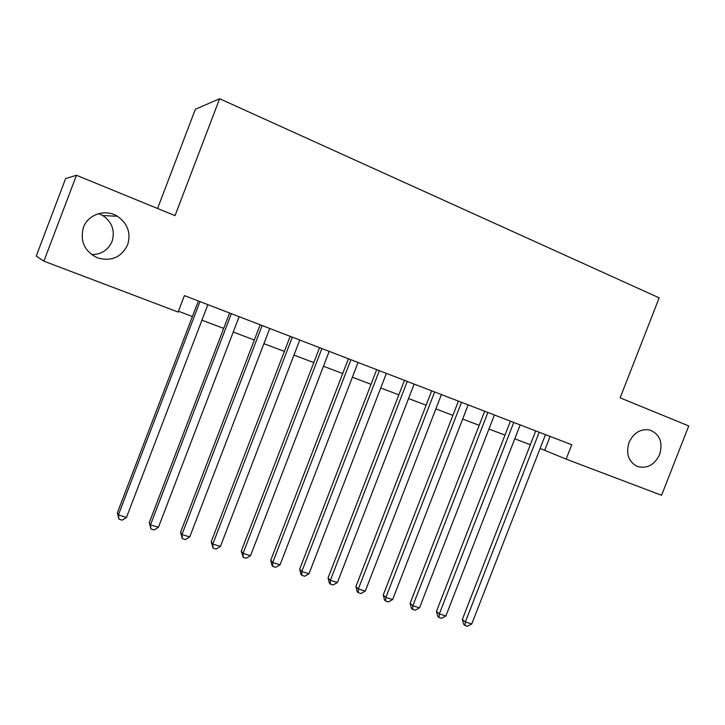 <?xml version="1.0" encoding="UTF-8"?>
<svg xmlns="http://www.w3.org/2000/svg" width="725" height="725" viewBox="0 0 725 725"><rect width="100%" height="100%" fill="white"/><g stroke="black" fill="none" stroke-linecap="round" stroke-linejoin="round"><path stroke-width="1.09" d="M98.682 213.621L102.778 215.542C112.13 222.14 115.23 230.749 112.076 241.38C108.179 250.134 101.328 254.529 91.522 254.566M127.627 244.851C121.492 257.23 111.559 261.616 97.821 258C84.58 251.593 79.786 241.398 83.438 227.433C88.024 214.265 105.506 208.619 117.432 216.267C127.727 223.572 131.134 233.097 127.627 244.851M659.641 454.53C654.448 465.069 646.981 469.039 637.239 466.429C628.448 461.689 625.711 453.705 629.028 442.458C633.741 432.617 640.701 428.475 649.908 430.034C659.832 434.266 663.076 442.422 659.641 454.53M157.561 208.492L195.369 109.248L219.621 98.736L659.179 297.857L620.138 397.853L688.75 425.938L661.562 495.293L566.134 459.124L571.735 444.76L184.404 295.61L178.123 312.049L43.89 261.163L76.46 175.287L175.033 215.642L219.621 98.736M76.46 175.287L65.622 178.577L36.25 256.034L43.89 261.163M540.116 448.449L566.134 459.124M178.432 311.243L192.415 316.544M201.94 320.16L223.681 328.407M233.242 332.032L254.312 340.025M263.909 343.668L284.354 351.426M293.978 355.078L313.807 362.6M323.468 366.261L342.698 373.556M352.377 377.227L371.037 384.304M380.734 387.984L398.841 394.853M408.556 398.542L426.119 405.202M435.861 408.891L452.898 415.362M462.65 419.059L479.18 425.33M488.949 429.037L504.99 435.118M514.768 438.824L530.328 444.733M550.085 436.423L544.72 450.189M535.721 430.886L462.314 619.467L465.341 621.968L539.201 432.227M471.767 623.953L467.498 626.264L464.933 625.476L465.341 621.968L471.767 623.953L545.49 434.647M464.933 625.476L463.719 624.47L462.314 619.467M510.418 421.143L436.441 611.465L439.332 613.939L513.78 422.439M445.875 615.96L441.597 618.307L438.978 617.501L439.332 613.939L445.875 615.96L520.178 424.904M438.978 617.501L437.827 616.504L436.441 611.465M484.653 411.229L410.087 603.327L412.842 605.774L487.889 412.471M419.503 607.831L415.226 610.205L412.561 609.381L412.842 605.774L419.503 607.831L494.405 414.981M412.561 609.381L411.456 608.393L410.087 603.327M458.417 401.124L383.244 595.026L385.854 597.445L461.508 402.312M392.651 599.539L388.355 601.949L385.646 601.116L385.854 597.445L392.651 599.539L468.151 404.876M385.646 601.116L384.603 600.137L383.244 595.026M431.683 390.829L355.903 586.579L358.368 588.963L434.638 391.971M365.291 591.102L360.996 593.539L358.232 592.697L358.368 588.963L365.291 591.102L441.407 394.572M358.232 592.697L357.244 591.727L355.903 586.579M404.441 380.344L328.053 577.97L330.364 580.326L407.26 381.423M337.415 582.501L333.11 584.975L330.292 584.105L330.364 580.326L337.415 582.501L414.147 384.078M330.292 584.105L329.368 583.154L328.053 577.97M376.692 369.65L299.67 569.197L301.817 571.518L379.347 370.674M309.004 573.738L304.699 576.248L301.827 575.36L301.817 571.518L309.004 573.738L386.38 373.384M301.827 575.36L300.966 574.427L299.67 569.197M348.399 358.757L270.742 560.253L272.718 562.537L350.9 359.727M280.049 564.802L275.736 567.349L272.817 566.452L272.718 562.537L280.049 564.802L358.059 362.482M272.817 566.452L272.02 565.527L270.742 560.253M319.562 347.656L241.253 551.145L243.056 553.393L321.891 348.553M250.533 555.694L246.219 558.277L243.237 557.362L243.056 553.393L250.533 555.694L329.195 351.371M243.237 557.362L241.253 551.145M290.154 336.337L211.192 541.847L212.815 544.058L292.311 337.161M220.436 546.405L216.113 549.024L213.078 548.091L212.815 544.058L220.436 546.405L299.76 340.034M213.078 548.091L211.192 541.847M260.166 324.782L180.534 532.377L181.966 534.543L262.142 325.552M189.742 536.935L185.419 539.599L182.319 538.639L181.966 534.543L189.742 536.935L269.745 328.47M182.319 538.639L180.534 532.377M229.571 313.01L149.259 522.707L150.501 524.827L231.366 313.698M158.431 527.274L154.108 529.975L150.945 529.005L150.501 524.827L158.431 527.274L239.123 316.68M150.945 529.005L149.259 522.707M198.369 300.993L117.359 512.847L118.402 514.931L199.964 301.609M126.485 517.423L122.163 520.16L118.936 519.173L118.402 514.931L126.485 517.423L207.876 304.654M118.936 519.173L117.359 512.847M117.432 216.267L102.778 215.542"/></g></svg>
